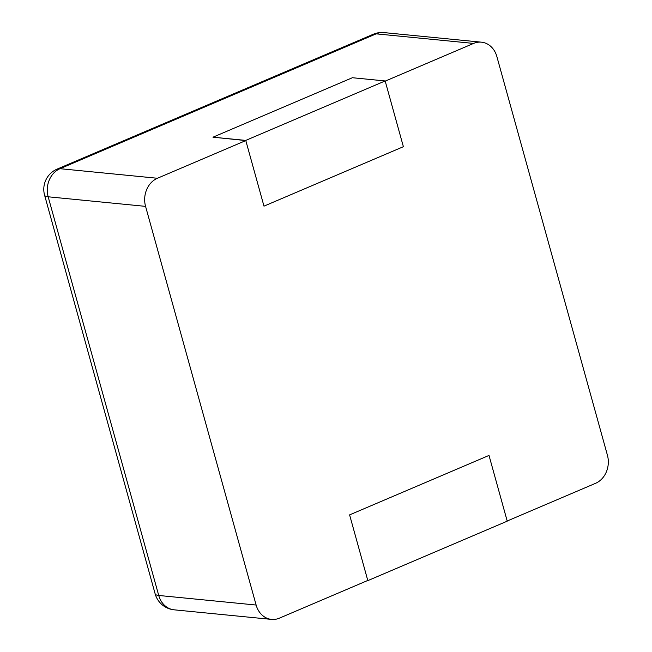 <?xml version="1.0" encoding="UTF-8"?>
<svg xmlns="http://www.w3.org/2000/svg" width="652" height="652" viewBox="0 0 652 652"><rect width="100%" height="100%" fill="white"/><g stroke="black" fill="none" stroke-linecap="round" stroke-linejoin="round"><path stroke-width="0.98" d="M245.796 140.571L157.417 178.265A21.956 18.435 95.6 0 0 145.567 206.366L256.13 605.04A21.956 18.435 -84.4 0 0 271.542 619.4A21.956 18.435 -84.4 0 0 279.406 618.153L367.785 580.459L349.602 514.884L367.834 580.622L507.232 521.168L489.008 455.43L349.602 514.884L489.008 455.43L507.191 521.005L595.569 483.311A21.956 18.435 95.6 0 0 607.419 455.21L496.857 56.537A21.956 18.435 -84.4 0 0 481.445 42.176A21.956 18.435 -84.4 0 0 473.58 43.423L385.202 81.117L403.384 146.692L263.978 206.146L245.796 140.571L212.976 137.189L245.747 140.408L263.978 206.146L403.384 146.692L385.153 80.954L352.373 77.727L212.976 137.189M385.153 80.954L245.747 140.408M473.58 43.423L376.188 33.847L60.017 168.689A21.956 10.831 -113.1 0 0 57.123 169.104A21.956 21.956 0 0 0 44.581 195.16L155.143 593.842A21.956 21.956 0 0 0 174.149 609.824A21.956 18.435 95.6 0 1 158.729 595.463A21.956 4.98 164.5 0 1 155.143 593.842M157.417 178.265L60.017 168.689A21.956 18.435 95.6 0 0 48.166 196.79A21.956 4.98 164.5 0 1 44.581 195.16M481.445 42.176L384.044 32.6A21.956 18.435 95.6 0 0 376.188 33.847A21.956 10.831 -113.1 0 0 373.286 34.254L57.123 169.104M145.567 206.366L48.166 196.79L158.729 595.463L256.13 605.04M384.044 32.6A21.956 21.956 0 0 0 373.286 34.254M271.542 619.4L174.149 609.824"/></g></svg>
